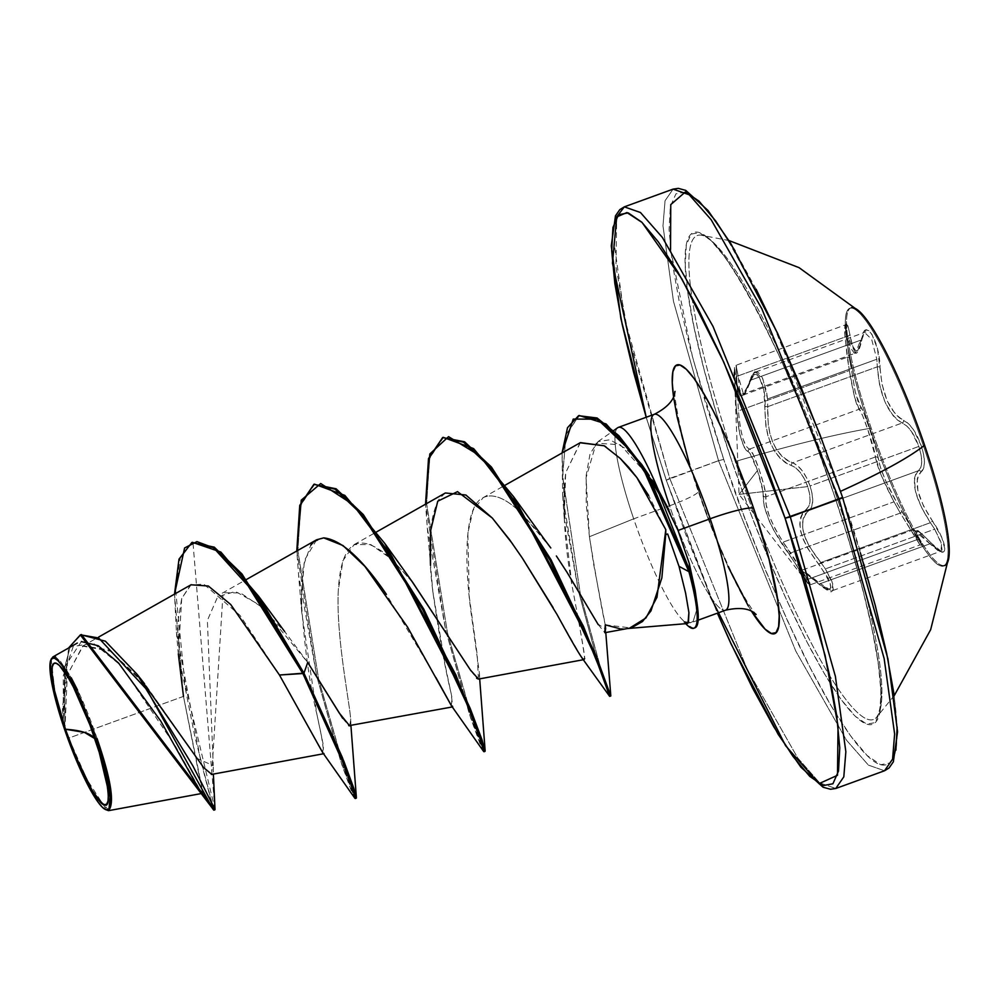 <?xml version="1.0" encoding="UTF-8"?>
<svg xmlns="http://www.w3.org/2000/svg" width="999" height="999" viewBox="0 0 999 999"><rect width="100%" height="100%" fill="white"/><g stroke="black" fill="none" stroke-linecap="round" stroke-linejoin="round"><path stroke-width="0.75" stroke-dasharray="5 3.75" d="M869.979 428.571A137.075 22.353 70 0 1 850.424 308.117A137.075 22.353 70 0 1 923.376 445.629A137.075 22.353 -110 0 0 869.155 325.362A137.075 22.353 -110 0 0 845.641 329.795A137.075 22.353 -110 0 0 869.979 428.571A137.075 22.353 -110 0 0 925.211 550.324A137.075 22.353 -110 0 0 923.376 445.629A137.075 22.353 70 0 1 942.931 566.083A137.075 22.353 70 0 1 869.979 428.571M851.635 307.68A137.075 22.353 -110 0 0 871.19 428.134A137.075 22.353 -110 0 0 949.025 555.769M743.843 394.63L740.709 396.103L738.96 394.343L737.649 390.434L734.502 367.545L736.213 406.655L739.872 434.602L744.043 446.965L746.241 450.337L749.974 453.359L757.467 470.541L762.961 491.471L764.185 506.093L769.455 521.49L773.701 530.132L808.278 583.778L799.35 571.753L798.75 570.067L799.824 569.917L806.88 574.15L823.351 587.699L827.309 589.86L829.932 589.847L830.906 587.549L830.094 583.216L827.597 577.397L807.504 548.039L803.371 539.672L800.711 531.53L799.774 524.088L800.536 517.732L802.784 512.737L806.28 509.328A2.323 2.048 57.5 0 0 808.915 510.539L918.468 470.716A2.323 2.123 -125.2 0 1 921.215 471.94C913.248 481.006 916.995 497.365 932.479 521.016C949.075 544.705 948.688 563.773 931.98 543.881C916.308 527.809 912.237 526.51 919.742 539.984L918.506 539.872L901.672 511.188C888.186 488.199 880.356 470.529 878.196 458.204C877.209 452.522 874.387 442.894 869.717 429.308L864.035 413.549L858.116 401.835L854.957 390.734L847.976 347.652L846.141 330.719L846.365 323.339L848.438 328.047L852.547 345.916L855.781 350.836L857.542 350.399L859.24 348.052L863.598 332.704L865.958 330.02L868.83 330.632L871.915 334.34L877.447 348.751L882.092 384.515L887.237 401.024L894.992 413.611L899.325 417.744L908.466 423.601L913.436 429.67L921.253 445.766C925.524 459.228 925.511 467.944 921.215 471.94A2.323 2.123 54.8 0 0 918.468 470.716L920.841 467.407L921.702 461.85L921.016 454.595L918.843 446.441L810.064 485.976L812.012 493.281L812.724 500.861L811.663 506.918L808.915 510.539L918.468 470.716L915.958 473.651L914.485 478.121L915.259 490.834L921.016 506.58L930.394 522.689L820.853 562.524C801.697 538.648 797.714 521.328 808.915 510.539C813.561 506.693 813.948 498.513 810.064 485.976C805.406 473.439 799.6 465.709 792.657 462.812C775.187 455.269 766.895 436.551 767.756 406.655L877.322 366.82L876.822 359.24L767.544 398.963L767.756 406.655L767.544 398.963L762.874 378.921L755.594 372.053L751.073 380.02A2.323 1.561 15.4 0 0 749.675 380.994A2.323 1.561 15.4 0 0 749.7 381.668L745.192 392.819M803.021 573.826L801.348 570.766L805.019 571.928L820.379 583.628A2.323 1.161 -47.5 0 1 818.643 583.965A2.323 1.161 -47.5 0 1 818.468 583.703A2.323 1.161 132.5 0 0 818.643 583.965A2.323 1.161 132.5 0 0 820.379 583.628L929.932 543.806L940.983 551.186L832.13 590.759L832.679 583.503L825.399 568.893L820.853 562.524L818.893 564.323L820.853 562.524L809.802 547.215L805.793 539.323L803.233 531.593L802.384 524.525L803.208 518.506L805.481 513.786L808.915 510.539A2.323 2.048 -122.5 0 1 806.28 509.328L808.878 506.131L810.052 500.924L809.652 494.168L807.729 486.6L739.06 494.393L807.729 486.6C811.288 498.101 810.801 505.681 806.28 509.328C795.004 520.641 799.212 538.973 818.893 564.323C834.652 588.286 834.502 594.742 818.468 583.703C798.538 566.933 793.968 565.471 804.757 579.32C814.834 593.406 801.935 572.852 789.46 554.92C771.827 530.144 763.061 510.352 763.136 495.554C763.273 490.509 761.388 482.167 757.467 470.541L739.06 494.393L757.467 470.541C753.558 459.19 750.474 452.922 748.226 451.76C741.483 447.003 737.274 428.646 735.589 396.703L737.687 397.04L738.436 410.876L849.337 370.567L847.239 357.217L737.687 397.04L738.436 410.876C740.521 434.303 744.243 447.028 749.625 449.075C752.834 448.613 766.545 488.861 765.883 496.79L766.183 504.557L769.168 515.684L775.112 528.821L783.129 542.12L894.018 501.81L881.168 475.174L875.436 456.968L765.883 496.79C764.66 506.955 770.416 522.065 783.129 542.12L807.429 579.495L801.548 570.529L820.379 583.628L929.932 543.806L937.974 550.586L940.983 551.186L941.533 543.98L934.689 529.17L825.399 568.893L831.942 581.356L833.266 589.51L831.742 590.859L828.895 590.209L820.379 583.628L831.742 590.859M940.646 551.273L942.069 549.937L940.833 541.783L934.689 529.17L930.394 522.689L820.853 562.524L825.399 568.893L934.689 529.17L930.394 522.689C914.397 497.589 910.414 480.269 918.468 470.716C922.639 466.933 922.764 458.841 918.843 446.441L911.538 431.593L906.842 426.036L902.209 422.989L792.657 462.812A2.323 1.923 106.3 0 0 791.345 465.534L785.851 462.999L780.381 458.603L775.374 452.447L771.091 444.642L767.894 435.614L765.858 425.861L763.835 390.147L759.44 377.622L756.68 374.625L753.97 374.388L751.585 376.86L749.7 381.668C753.671 362.487 766.558 383.092 765.009 406.094A2.323 0.762 3.2 0 0 767.756 406.655A2.323 0.762 -176.8 0 1 765.009 406.094C764.61 437.462 773.388 457.28 791.345 465.534A2.323 1.923 -73.7 0 1 792.657 462.812L787.324 460.502L782.055 456.418L777.21 450.649L773.126 443.269L770.129 434.69L768.293 425.412L767.756 406.655L877.322 366.82L879.62 385.077L885.139 402.497L893.256 415.846L897.764 420.279L902.209 422.989L792.657 462.812L797.427 465.596L802.234 470.779L806.605 477.847L810.064 485.976L918.843 446.441C914.297 433.991 908.753 426.173 902.209 422.989C887.899 414.248 879.607 395.517 877.322 366.82L876.822 359.24L871.652 339.323L864.572 332.43L860.626 340.197L751.073 380.02L743.418 393.881L738.136 375.886L736.088 365.259L737.687 397.04L735.589 396.703L734.402 375.262L736.001 377.297A2.323 1.399 -4.2 0 1 738.136 375.886A2.323 1.399 175.8 0 0 736.001 377.297C737.886 400.574 742.457 402.023 749.7 381.668A2.323 1.561 -164.6 0 1 749.675 380.994A2.323 1.561 -164.6 0 1 751.073 380.02L752.697 375.274L755.594 372.053C754.782 370.779 752.809 373.763 749.675 381.006C745.416 391.983 743.331 396.278 743.418 393.881L855.381 353.184L847.689 336.064L844.842 325.774L844.692 333.004L847.239 357.217L737.687 397.04L736.013 365.334L738.136 375.886L847.689 336.064L850.761 348.064L854.257 353.209L856.093 352.772L857.854 350.337L859.402 346.054L860.626 340.197L751.073 380.02L746.59 390.721L744.292 393.394L742.232 393.931L740.609 392.232L739.435 388.461L738.136 375.886L847.689 336.064L844.954 325.686L844.892 335.676L849.337 370.567L738.436 410.876M807.729 486.6L804.532 479.145L800.436 472.714L795.891 468.019L791.345 465.534C797.989 468.094 803.446 475.112 807.729 486.6M734.365 374.188L739.06 494.393L807.229 582.542M835.589 493.568A257.517 41.995 70 0 1 877.06 716.708A257.517 41.995 70 0 1 735.252 461.526A290.871 35.877 161.2 0 1 871.19 428.134A290.871 35.877 -18.8 0 0 735.252 461.526A257.517 41.995 70 0 1 701.585 235.252A257.517 41.995 70 0 1 835.589 493.568A257.517 41.995 70 0 1 874.974 718.743A257.517 41.995 70 0 1 735.252 461.526A257.517 41.995 70 0 1 700.973 235.165A257.517 41.995 70 0 1 835.589 493.568M834.078 494.655A261.626 42.67 -110 0 0 699.45 232.605A261.626 42.67 -110 0 0 732.155 462.1L716.807 414.473L704.008 369.293L694.255 328.296L687.911 293.082L685.239 264.985L686.313 245.08L691.108 234.153L699.45 232.605L711.001 240.509L725.324 257.542L741.857 283.067L759.989 316.096L779.008 355.369L798.189 399.363L816.782 446.391L834.078 494.655L849.425 542.295L862.224 587.474L871.977 628.458L878.321 663.673L880.993 691.783L879.919 711.675L875.124 722.602L866.782 724.15L855.231 716.258L840.908 699.213L824.375 673.688L806.243 640.659L787.224 601.386L768.044 557.392L749.45 510.364L732.155 462.1A261.626 42.67 -110 0 0 866.782 724.15A261.626 42.67 -110 0 0 834.078 494.655M710.426 596.703L666.258 480.207L718.531 460.689L795.816 651.161L846.453 740.147L868.393 765.109L884.527 770.766L868.393 765.109L846.453 740.147L795.816 651.161L718.531 460.689L723.738 459.415C739.897 508.928 763.348 567.469 794.105 635.014C824.15 699.412 860.826 759.415 880.594 764.722C923.213 774.849 873.388 581.868 842.494 497.34L771.927 321.316L724.737 234.166L702.934 205.182L685.376 191.958M191.071 584.79L181.718 598.413L177.66 623.913L183.479 696.39L68.794 738.086L64.972 728.608L83.816 774.65M83.829 774.662L106.806 810.201M670.554 249.425L692.657 357.704L723.738 459.415L718.531 460.689L673.476 301.311L662.986 225.886L665.047 200.762L673.089 189.123L665.047 200.762L662.986 225.886L673.476 301.311L718.531 460.689L669.755 478.421L747.027 668.893L797.664 757.879L819.617 782.841L835.751 788.498L819.617 782.841L797.664 757.879L747.027 668.893L669.755 478.421L628.983 338.386L615.921 266.721L616.72 216.908M669.567 505.794A38.686 4.77 -18.8 0 0 698.663 490.984A38.686 4.77 161.2 0 1 669.567 505.794A104.221 16.995 -110 0 0 725.037 610.352A104.221 16.995 -110 0 1 669.567 505.794L633.691 518.831A104.221 16.995 -110 0 0 685.014 622.002A104.221 16.995 70 0 1 633.691 518.831L669.567 505.794A104.221 16.995 -110 0 1 654.695 414.21M748.263 605.918L751.623 611.413A142.894 23.302 70 0 1 697.889 490.347A142.894 23.302 70 0 1 673.538 396.628L673.726 398.027M617.682 427.747A104.221 16.995 -110 0 0 633.691 518.831L589.422 536.725C596.266 578.783 601.548 608.154 605.257 624.837L593.731 564.76L589.422 536.725L633.691 518.831A104.221 16.995 70 0 1 620.217 427.285M687.15 623.576L684.253 621.927A101.236 16.508 -110 0 0 685.776 623.688A101.236 16.508 70 0 1 684.253 621.927L687.974 623.214M631.917 627.522L625.824 628.683L619.455 628.608M695.167 590.484L696.49 610.576L693.144 621.415L691.258 622.664L685.551 621.815L689.834 622.951L693.144 621.415L696.49 610.576L695.366 591.858M80.882 634.727L70.454 645.829L64.748 667.12L64.798 728.159L67.345 674.725L83.229 645.816L108.966 649.999L140.971 679.507M211.726 774.312L223.052 592.744L240.409 592.919L261.775 607.13L307.717 662.449L285.04 632.03L258.766 604.52L235.364 591.445L217.657 596.84L207.38 620.404L213.249 765.634L197.19 758.478L146.329 685.938L110.989 651.286L82.642 646.128L67.233 675.299L64.972 728.608M342.657 718.306L348.776 725.699M349.625 725.898L350.724 719.854C349.725 702.547 335.901 636.525 338.311 590.222L342.969 560.639L354.083 544.617L370.754 544.542L391.745 559.178L412.5 582.192M470.929 670.766L476.623 678.234M478.396 679.095L477.247 655.032L469.23 596.378L467.857 533.104L473.026 510.364L483.191 497.627C493.119 492.919 505.944 498.201 521.653 513.461L550.799 547.952M556.381 555.981L567.057 572.377M598.214 624.587L604.832 632.717M605.257 624.837L630.044 627.847M665.809 529.67L648.688 495.529M580.382 442.632L565.684 472.727C562.237 505.357 564.335 542.932 571.99 585.451C579.845 626.835 584.053 651.223 584.602 658.628C585.501 659.115 581.293 634.727 571.99 585.451L564.198 517.844L565.684 472.727L580.107 442.782M557.092 614.585L553.096 607.604M522.352 558.116L512.512 543.768M445.354 492.982L439.323 498.676C429.395 516.52 427.247 547.539 432.854 591.733C439.26 636.151 445.342 669.929 451.073 693.056L452.759 706.867L451.486 705.818M435.864 677.472L386.351 594.268M316.596 539.785L304.408 560.389L301.236 599.7C304.22 645.554 309.428 683.703 316.87 714.173L321.416 735.576L324.001 753.671L322.64 752.509M108.928 810.601L91.833 790.496L68.794 738.086L183.479 696.39L202.535 792.632M81.356 641.57L64.623 666.932L63.237 722.814L52.435 682.205L51.349 659.09M52.885 656.93L60.227 660.963L71.279 677.821M77.535 690.059L97.153 738.636C94.006 729.782 75.337 674.113 55.607 657.005M192.407 542.32L180.295 558.116L175.649 590.372L184.852 683.316L214.997 809.427M183.479 696.39L201.823 787.062L201.96 793.318L175.836 746.815L120.704 665.334L93.344 643.231L73.227 646.49L63.299 675.736L63.237 722.814L62.438 708.953L68.581 647.989L63.149 721.365L64.748 727.809L64.823 666.608L70.717 645.317L81.419 634.527M214.935 809.789L192.944 542.107M213.486 809.839L200.524 759.764L176.411 632.092L174.513 594.13L180.557 664.472L195.03 737.437L213.861 810.189M279.458 675.024L240.035 615.409L203.709 584.053L190.447 585.189L181.731 598.351L178.334 653.92M668.943 509.94L678.046 530.444M652.185 480.057L620.267 444.767L596.203 443.144L586.038 477.772L589.422 536.725L586.226 504.008L586.201 475.287L590.072 453.746L598.051 441.583L609.889 439.785L624.85 448.151L633.179 455.756L641.808 465.509L658.566 490.422M624.313 206.855L616.271 218.494L614.21 243.619L624.7 319.043L669.755 478.421L666.258 480.207L646.216 417.257L666.358 480.282L686.513 536.5L717.432 613.149M689.51 464.335L707.342 516.708L727.971 566.433M605.781 632.542L605.644 629.12L597.827 623.963M541.808 536.076L521.653 513.461C505.944 498.201 493.119 492.919 483.191 497.627C463.274 506.256 464.46 567.045 471.728 617.382L479.532 674.238L478.459 679.083M413.049 582.892L391.745 559.178C358.991 530.107 341.183 540.447 338.311 590.222C335.901 636.525 349.712 702.534 350.724 719.854L349.7 725.886M356.381 797.527L353.446 792.844L344.68 769.455L318.706 679.57L297.877 551.211L300.662 505.619L314.423 484.153M485.139 750.724L482.205 746.041L473.451 722.664L447.465 632.754L426.635 504.383L429.42 458.803L443.194 437.337M610.801 695.729L601.198 669.942L580.382 594.268L562.624 476.61L565.933 435.064L579.12 415.497M355.232 798.551L351.086 790.147L341.933 764.909L316.82 676.548L340.547 760.739L354.757 798.114M316.808 676.535L296.778 550.998L298.564 574.825L316.808 676.535M483.978 751.748L479.845 743.331L470.691 718.094L445.579 629.745L425.537 504.195L427.322 528.021L445.579 629.732L469.305 713.923L483.516 751.31M609.702 696.365L599.038 666.97L578.471 591.058L564.822 516.158L562.037 453.009L562.687 496.203L578.471 591.046L598.376 664.834L609.552 696.228M579.657 415.297L566.121 434.378L562.599 475.874L580.382 594.255L600.486 667.719L610.776 695.978M443.718 437.137L429.595 458.091L426.61 503.621L447.465 632.754L472.115 718.768L481.031 743.219L485.052 751.36M314.947 483.941L300.824 504.92L297.852 550.449L318.706 679.557L343.369 765.584L352.272 790.034L356.293 798.164M322.577 752.434L323.651 746.628L316.87 714.173L301.735 612.15L301.348 603.896M301.223 599.125L303.134 566.583L310.751 545.217M313.399 542.17L323.726 537.874M451.348 705.631L452.023 697.764L445.304 665.784L432.854 591.733L427.322 528.021M557.13 614.647L581.793 657.667L584.602 658.628M605.844 446.803L620.179 458.379M694.367 627.959A101.236 16.508 70 0 1 685.551 621.815A101.236 16.508 -110 0 0 695.117 627.747M51.224 659.265L55.295 695.292L63.237 722.814M63.149 721.365L64.748 727.809M860.364 552.847L842.494 497.34L822.339 441.121M756.181 289.323L735.052 250.836M685.639 192.045L675.923 193.843L670.341 206.581L669.08 229.77L672.202 262.5L679.595 303.534L690.958 351.286L705.868 403.921L723.738 459.415L743.893 515.646L765.559 570.441L787.899 621.69L810.052 667.444L831.18 705.918L850.449 735.664L867.132 755.519L880.594 764.722L890.309 762.911L895.891 750.174M897.152 726.997L894.03 694.255M860.451 312.375A137.075 22.353 -110 0 0 871.19 428.134A137.075 22.353 -110 0 0 944.142 565.646M804.757 579.32A2.323 1.798 -37.4 0 0 807.429 579.495A2.323 1.798 142.6 0 1 804.757 579.32L806.905 582.13L810.938 584.565L804.145 575.324M789.46 554.92A2.323 0.999 144.2 0 1 790.746 552.909A2.323 0.999 -35.8 0 0 789.46 554.92M763.136 495.554A2.323 2.16 -173.9 0 0 765.883 496.79A2.323 2.16 6.1 0 1 763.136 495.554M748.226 451.76A2.323 2.285 103.3 0 1 749.625 449.075A2.323 2.285 -76.7 0 0 748.226 451.76M754.782 372.49L757.23 371.99L759.864 373.876L762.449 378.009L766.495 391.183L767.544 398.963L876.822 359.24M749.625 449.075L859.177 409.24C861.5 409.453 875.012 449.138 875.436 456.968A2.323 2.173 -6.8 0 1 878.196 458.204A2.323 2.173 173.2 0 0 875.436 456.968L765.883 496.79L764.085 485.976L759.19 469.705L753.621 455.244L749.625 449.075L859.177 409.24L862.636 415.671L867.981 430.194L875.436 456.968C876.947 466.308 883.141 481.256 894.018 501.81L900.299 513.086A2.323 0.987 -30.4 0 0 901.672 511.188A2.323 0.987 149.6 0 1 900.299 513.086L894.018 501.81L783.129 542.12L790.746 552.909L900.299 513.086L916.982 539.672A2.323 1.811 150.3 0 1 919.742 539.984A2.323 1.811 -29.7 0 0 916.982 539.672L913.511 529.82L929.932 543.806A2.323 1.224 -42.3 0 1 931.817 543.618A2.323 1.224 -42.3 0 1 931.98 543.881A2.323 1.224 137.7 0 0 931.817 543.618A2.323 1.224 137.7 0 0 929.932 543.806L920.404 534.128L916.845 531.256L913.198 530.094L916.982 539.672L807.429 579.495L810.926 584.552L790.746 552.909L900.299 513.086L919.929 544.93L916.982 539.672L807.429 579.495M801.348 570.766L802.334 570.616M914.385 529.895L913.198 530.094M920.566 543.194L918.506 539.872L922.152 545.367L919.929 544.93M738.573 412.649L740.309 427.547L742.919 438.661L745.966 445.616M859.177 409.24L854.657 397.352L849.337 370.567C853.183 393.294 856.468 406.193 859.177 409.24A2.323 2.298 -54.2 0 0 860.589 406.506A2.323 2.298 125.8 0 1 859.177 409.24M845.579 326.498L844.842 325.774M736.013 365.334L736.588 366.146M744.292 393.394L742.232 393.931M854.257 353.209L856.093 352.772M860.626 340.197A2.323 1.636 9.6 0 0 862.075 338.998A2.323 1.636 9.6 0 0 862.012 338.374C864.46 316.396 879.52 340.384 880.094 367.22A2.323 0.812 -1.8 0 0 877.322 366.82A2.323 0.812 178.2 0 1 880.094 367.22C881.93 394.48 889.759 412.15 903.596 420.242A2.323 1.998 -67.9 0 1 902.209 422.989A2.323 1.998 112.1 0 0 903.596 420.242C910.451 423.776 916.333 432.28 921.253 445.766L923.625 454.607L924.462 462.437L923.638 468.419L918.743 474.725L917.257 478.958L917.894 490.971L923.438 505.869L932.479 521.016L930.394 522.689L932.479 521.016L941.795 537.562L944.992 549.487L943.918 551.947L941.22 551.76L937.099 548.951L922.789 534.765L917.007 530.744L915.921 530.944L916.083 532.617L922.664 545.866L897.502 503.946L885.589 480.669L880.369 467.182L877.209 453.421L869.717 429.308C865.209 415.946 862.162 408.354 860.589 406.506L855.394 392.619L849.312 357.38L847.239 357.217L849.312 357.38C844.767 329.333 845.154 310.214 849.799 334.465A2.323 1.399 -10.2 0 1 847.689 336.064A2.323 1.399 169.8 0 0 849.799 334.465C853.783 354.745 857.854 356.044 862.012 338.374A2.323 1.636 -170.4 0 1 862.075 338.998A2.323 1.636 -170.4 0 1 860.626 340.197L855.381 353.184C857.567 353.958 859.802 349.225 862.075 338.986L864.572 332.43M810.938 584.565L919.917 544.942L916.982 539.672M849.849 308.266L851.061 307.829M850.024 362.3L846.852 340.422M894.355 695.429L876.498 717.407C890.097 698.713 870.616 602.385 833.99 494.592C790.259 360.077 718.568 230.507 701.198 235.19L728.995 240.559M646.153 417.282L666.271 480.207L717.369 613.174M675.087 391.496C673.001 391.708 681.268 443.106 698.638 490.921C708.528 519.805 719.143 546.253 730.494 570.242C747.327 605.494 756.867 615.671 756.106 614.36M627.322 628.558L625.824 628.683M698.151 620.167L691.258 622.664M82.555 646.153L98.689 637.025M222.253 593.169L246.403 579.507M354.083 544.617L376.673 531.843M583.354 659.727L584.04 659.59M482.842 497.814L505.432 485.027M213.287 767.07L213.386 774.088M176.411 632.092L178.297 653.596M598.051 441.583L613.698 430.557M479.532 674.238L479.682 678.858M350.774 721.053L350.924 725.661M301.735 612.15L298.564 574.825M564.198 517.844L562.687 496.203M940.983 551.186L931.83 543.631C911.662 523.663 918.418 531.893 913.511 529.82L800.811 570.616C800.723 569.555 806.668 574 818.631 583.953C827.559 591.008 832.055 593.281 832.13 590.759M734.315 372.527L734.515 367.083L736.088 365.259L846.103 324.6C845.304 321.69 846.877 342.345 849.312 357.38L850.012 362.287M755.594 372.053L865.896 331.955M943.506 565.921L944.717 565.484"/><path stroke-width="1.5" d="M949.025 555.769A137.075 22.353 -110 0 0 924.587 445.192A137.075 22.353 -110 0 0 851.635 307.68M745.192 392.819L743.843 394.63M944.142 565.646A137.075 22.353 -110 0 0 924.587 445.192A290.871 35.877 161.2 0 1 840.509 491.346A290.871 35.877 -18.8 0 0 924.587 445.192A137.075 22.353 -110 0 0 860.451 312.375M616.72 216.908L624.313 206.855L640.446 212.512L662.399 237.475L713.036 326.461L790.309 516.933L835.376 676.311L845.853 751.735L843.805 776.86L835.751 788.498L843.805 776.86L845.853 751.735L835.376 676.311L790.309 516.933L842.582 497.415L839.098 499.2L884.152 658.578L894.629 734.003L892.582 759.128L884.527 770.766L892.582 759.128L894.629 734.003L884.152 658.578L839.098 499.2L785.102 518.206L825.124 655.544L838.049 725.973L837.487 775.299L818.993 783.653L785.576 745.679L710.426 596.703M65.472 729.245L84.403 732.379L94.818 738.611C107.692 774.787 112.4 810.201 104.233 804.682C98.277 805.694 77.085 765.009 65.472 729.245A75.312 12.288 70 0 1 56.056 663.174A75.312 12.288 70 0 1 94.818 738.611A618.881 76.336 -18.8 0 0 84.403 732.379A618.881 76.336 -18.8 0 0 65.472 729.245L75.799 756.68L92.02 790.159L100.899 802.409L104.233 804.682L106.631 804.232L108.004 801.086L108.317 795.366L107.542 787.274L99.226 752.322L89.835 724.725L73.489 687.212L68.269 677.709L59.378 665.446L56.056 663.174L53.659 663.623L52.273 666.77L51.96 672.502L54.558 690.721L65.472 729.245M105.295 809.477L108.429 810.639C118.993 799.45 98.764 744.342 97.153 738.636L95.867 738.948A80.694 13.162 70 0 1 105.432 809.54A80.694 13.162 70 0 1 64.423 728.908A80.694 13.162 70 0 1 51.424 658.978A80.694 13.162 70 0 1 95.867 738.948L97.153 738.636L110.652 788.985L108.903 810.601L202.21 793.393M654.695 414.21A104.221 16.995 -110 0 1 710.164 518.768L678.046 530.444L710.164 518.768A104.221 16.995 -110 0 1 725.037 610.352A104.221 16.995 -110 0 0 710.164 518.768A38.686 4.77 161.2 0 1 753.571 508.129L733.965 456.081L723.488 432.055L713.099 410.601L703.196 392.557L694.168 378.621L686.338 369.305L680.032 364.997L675.474 365.846L672.851 371.815L672.265 382.679L673.538 396.628A142.894 23.302 70 0 1 694.505 379.096A142.894 23.302 70 0 1 753.571 508.129A38.686 4.77 -18.8 0 0 710.164 518.768A104.221 16.995 -110 0 0 654.695 414.21A104.221 16.995 -110 0 0 669.567 505.794M687.974 623.214L688.91 612.574L685.614 593.169L679.008 566.333L667.669 533.966L665.721 534.602L661.862 577.897L650.961 610.913L642.494 621.528L631.917 627.522M619.455 628.608L605.257 624.837L605.644 629.12M630.044 627.847L645.953 617.956L656.98 597.277L665.809 529.67L665.721 534.602L667.669 533.966L679.008 566.333L688.91 571.665L689.984 571.278L689.235 563.336L695.167 590.484L689.235 563.336L678.046 530.444L689.235 563.336L689.984 571.278L644.455 468.631L618.843 435.676L597.115 417.994L578.583 415.684L596.041 418.381L617.769 436.063L643.381 469.018L688.91 571.665L651.748 482.779L630.631 450.961L597.452 419.168L573.226 419.081L562.037 453.009L567.507 427.697L578.583 415.684M839.098 499.2L761.812 308.728L711.176 219.743L689.223 194.78L673.089 189.123L689.223 194.78L711.176 219.743L761.812 308.728L839.098 499.2M140.971 679.507L203.671 767.619L211.726 774.312M349.7 725.886L339.185 712.924L307.717 662.449L342.657 718.306M348.776 725.699L452.759 706.867M412.5 582.192L470.929 670.766M476.623 678.234L478.396 679.095L584.04 659.59L584.602 658.628C583.154 657.792 588.561 672.352 557.092 614.585L557.13 614.647M544.942 540.109L513.573 496.678L583.453 626.348L610.801 695.729L605.781 632.542M550.799 547.952L544.967 540.147M597.827 623.963L567.057 572.377L598.214 624.587M604.832 632.717L605.257 624.837M648.688 495.529L636.875 477.572L628.583 467.17L620.179 458.379L604.183 445.779L580.382 442.632L505.432 485.027M553.096 607.604L522.352 558.116L557.092 614.585M512.512 543.768L492.295 518.031L465.871 495.005L445.354 492.982L376.673 531.843M451.486 705.818L435.864 677.472M386.351 594.268C361.9 558.491 341.021 539.697 323.726 537.874L316.596 539.785L246.403 579.507M322.64 752.509L279.458 675.024L230.707 604.495L208.341 586.013L191.071 584.79M202.535 792.632L199.788 790.534L160.814 721.166L118.544 662.999L98.239 645.741L81.356 641.57M51.349 659.09L52.885 656.93L77.31 643.056M71.279 677.821L77.535 690.059M191.87 542.494L179.008 559.153L174.513 594.13L184.615 547.964L196.903 541.62L213.611 547.827L256.568 595.179L302.884 673.538L342.882 761.875L352.784 788.798L355.232 798.551L356.293 798.164L353.858 788.411L343.956 761.488L303.958 673.151L302.884 673.538L240.909 574.363L213.174 547.527L191.87 542.494L214.248 547.14L241.983 573.975L303.958 673.151L307.717 662.449L303.958 673.151L258.741 596.378L220.841 552.047L192.407 542.32M213.386 774.088L214.997 809.427L192.894 765.883L137.113 674.35L105.395 641.196L80.882 634.727M80.345 634.914L81.419 634.527L214.935 809.789L213.861 810.189L80.345 634.914L68.581 647.989L80.557 634.84L98.664 637.986L146.828 689.66L213.486 809.839L200.874 792.195M350.924 725.661L356.381 797.527L342.295 757.317L303.958 673.151L279.458 675.024L322.577 752.434L354.757 798.114L353.771 791.882L344.455 765.883L302.884 673.538L279.458 675.024M178.334 653.92L183.479 696.39M620.217 427.285A104.221 16.995 70 0 1 658.566 490.422L668.943 509.94M678.046 530.444L658.566 490.422A104.221 16.995 -110 0 0 617.682 427.747M753.571 508.129A142.894 23.302 70 0 1 751.623 611.413L765.122 629.17L771.428 633.491L775.986 632.642L778.608 626.673L779.195 615.796L777.734 600.449L768.943 558.828L753.571 508.129M646.153 417.282L620.916 318.743L611.276 245.904L615.484 215.809L619.805 209.628L624.313 206.855L640.446 212.512L662.399 237.475L713.036 326.461L790.309 516.933L785.102 518.206L723.763 362.1L681.917 278.996L642.082 222.477L626.922 212.55L616.72 216.933L612.462 263.162L646.216 417.257L633.566 372.14L622.202 324.388L614.822 283.366L611.7 250.624L612.949 227.447L618.543 214.71L628.259 212.899L641.708 222.103L658.391 241.958L677.672 271.703L698.788 310.177L720.941 355.931L743.281 407.18L764.947 461.975L785.102 518.206L802.984 573.701L817.894 626.336L829.257 674.088L836.638 715.122L839.772 747.851L838.511 771.041L832.916 783.778L823.201 785.576L809.752 776.373L793.069 756.518L773.788 726.785L752.672 688.299L730.519 642.557L717.432 613.149M673.726 398.027L677.197 417.27L689.51 464.335M727.971 566.433L748.263 605.918M658.566 490.422L652.185 480.057M567.057 572.377L556.381 555.981M478.459 679.083L470.442 670.017L413.049 582.892L384.815 543.468L455.831 674.787L485.139 750.724L479.682 678.858M314.423 484.153L344.83 495.379L384.815 543.468M443.194 437.337L473.601 448.588L513.573 496.678M579.12 415.497L606.131 423.976L641.67 464.398L659.215 494.03L689.984 571.278A101.236 16.508 70 0 1 697.252 604.932A101.236 16.508 70 0 1 694.367 627.959M323.726 537.874L342.969 545.529L364.897 566.383L407.43 626.91L451.348 705.631L483.516 751.31L480.294 738.236L462.075 691.882L392.02 556.48L352.822 504.433L320.716 483.516L301.273 500.149L296.778 550.998L299.75 505.357L313.873 484.34L335.027 489.173L362.225 514.972L422.652 609.415L469.18 708.915L480.994 740.309L483.978 751.748L485.052 751.36L482.067 739.922L470.254 708.528L423.726 609.028L363.299 514.572L336.101 488.786L313.873 484.34M581.793 657.667L609.552 696.228L605.144 682.03L586.85 636.863L517.907 505.219L479.632 455.631L448.551 436.65L429.82 453.971L425.537 504.195L428.509 458.541L442.657 437.525L463.511 442.195L490.322 467.37L549.974 560.152L595.117 656.355L609.702 696.365L610.776 695.978L596.191 655.968L551.048 559.765L491.396 466.983L464.585 441.795L442.657 437.525M301.348 603.896L301.223 599.125M310.751 545.217L313.399 542.17M430.494 565.334L430.519 531.081L437.749 501.198L457.517 491.645L492.295 518.031L509.502 539.585L522.352 558.116M580.107 442.782L604.183 445.779L605.844 446.803M620.179 458.379L636.875 477.572L665.809 529.67M697.127 604.07L695.167 590.484M684.253 621.927L685.014 622.002M695.117 627.747A101.236 16.508 -110 0 0 689.984 571.278L688.91 571.665A101.236 16.508 70 0 1 694.043 628.134A101.236 16.508 70 0 1 685.776 623.688A101.236 16.508 -110 0 0 688.91 571.665L679.008 566.333L685.614 593.169L688.91 612.574L688.461 622.514L686.812 623.563M55.607 657.005L51.224 659.265M64.423 728.908L52.735 687.637L50.774 676.773L50.287 661.962L51.761 658.591L54.333 658.116L57.892 660.551L62.313 665.809L73.014 683.878L90.522 724.063L104.545 767.582L107.555 780.219L110.34 799.749L110.002 805.893L108.516 809.265L105.944 809.739L102.385 807.304L97.964 802.047L87.275 783.99L75.499 758.303L64.423 728.908M685.376 191.958L670.754 204.608L670.554 249.425M822.339 441.121L800.674 386.326L778.333 335.065L756.181 289.323M735.052 250.836L715.784 221.091L699.1 201.249L685.639 192.045M895.891 750.174L897.152 726.997M894.03 694.255L886.637 653.234L875.274 605.481L860.364 552.847M804.145 575.324L803.021 573.826M948.925 556.793L930.656 629.682L894.355 695.429M624.313 206.855L673.089 189.123L678.309 188.361L685.776 190.397L707.966 210.439L730.719 243.356L777.697 333.504L819.854 434.403L842.582 497.415L887.924 658.878L897.564 731.718L893.356 761.812L889.048 767.994L884.527 770.766L835.751 788.498L830.544 789.26L823.076 787.224L800.886 767.182L778.121 734.265L731.156 644.118L717.369 613.174M618.393 427.372L654.258 414.335C677.884 402.235 674.15 390.334 675.087 391.496L675.074 391.521M687.162 623.563L627.322 628.558M756.081 614.335L756.106 614.36C756.131 615.846 751.348 604.333 725.474 610.227L698.151 620.167M98.689 637.025L191.171 584.702M211.338 774.462L324.001 753.671M604.845 632.704L628.758 628.296M144.543 683.741L137.113 674.35M284.678 631.593L258.741 596.378M613.698 430.557L617.719 427.722M649.275 475.636L641.67 464.398M694.929 627.822L693.855 628.209M50.912 659.877L51.498 658.553M859.852 311.788L799.05 267.645L728.995 240.559M734.402 375.262L734.315 372.527"/></g></svg>
